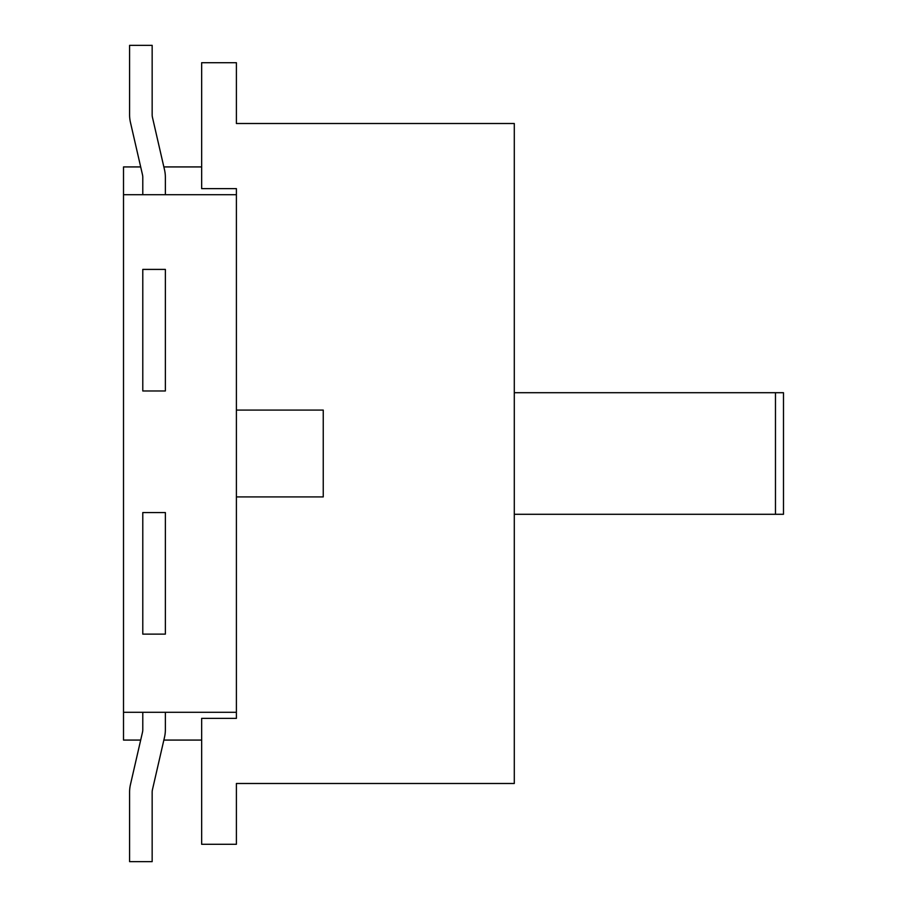 <?xml version="1.0" encoding="UTF-8"?>
<svg xmlns="http://www.w3.org/2000/svg" width="907" height="907" viewBox="0 0 907 907"><rect width="100%" height="100%" fill="white"/><g stroke="black" fill="none" stroke-linecap="round" stroke-linejoin="round"><path stroke-width="1.36" d="M123.511 712.29L236.398 712.29L236.398 194.71L123.511 194.71L123.511 740.078L140.687 740.078L130.449 784.589A33.865 33.865 0 0 0 129.588 792.174L129.588 861.65L152.161 861.65L152.161 792.174A11.292 11.292 0 0 1 152.455 789.646L164.507 737.244A33.865 33.865 0 0 0 165.369 729.647L165.369 712.29M123.511 194.71L123.511 166.922L140.687 166.922M165.369 269.402L165.369 390.974L142.784 390.974L142.784 269.402L165.369 269.402M165.369 634.129L165.369 512.557L142.784 512.557L142.784 634.129L165.369 634.129M129.588 45.35L129.588 114.826L129.588 45.35L152.161 45.35L152.161 114.826A11.292 11.292 0 0 0 152.455 117.354L163.85 166.922L201.66 166.922M163.85 740.078L201.66 740.078M142.784 712.29L142.784 729.647A11.292 11.292 0 0 1 142.501 732.187L130.449 784.589M152.455 117.354L164.507 169.756A33.865 33.865 0 0 1 165.369 177.353L165.369 194.71M129.588 114.826A33.865 33.865 0 0 0 130.449 122.411L142.501 174.813A11.292 11.292 0 0 1 142.784 177.353L142.784 194.71M514.292 514.292L783.489 514.292L783.489 392.708L514.292 392.708M323.243 496.923L236.398 496.923L236.398 718.367L201.66 718.367L201.66 844.281L236.398 844.281L236.398 783.489L514.292 783.489L514.292 123.511L236.398 123.511L236.398 62.719L201.66 62.719L201.66 188.633L236.398 188.633L236.398 410.077L323.243 410.077L323.243 496.923M775.474 514.292L775.474 392.708"/></g></svg>
